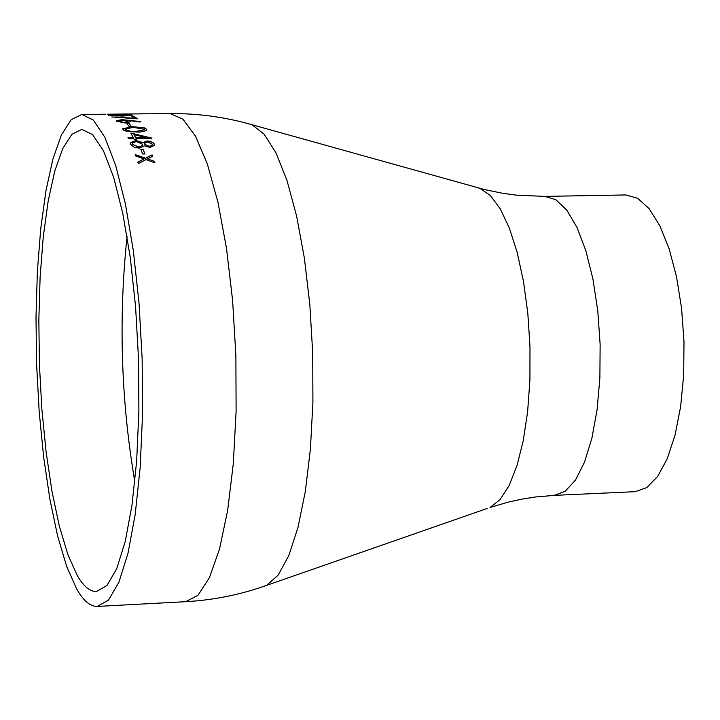 <?xml version="1.0" encoding="UTF-8"?>
<svg xmlns="http://www.w3.org/2000/svg" width="720" height="720" viewBox="0 0 720 720"><rect width="100%" height="100%" fill="white"/><g stroke="black" fill="none" stroke-linecap="round" stroke-linejoin="round"><path stroke-width="1.08" d="M77.301 575.577C83.556 586.386 89.946 591.696 96.453 591.507L106.938 585.54L116.694 568.764L125.208 541.593L132.003 505.089L136.665 460.908L138.888 411.291L138.519 358.884L135.576 306.549L130.221 257.175L122.778 213.381L113.688 177.372L103.473 150.795L92.673 134.667L81.837 129.375L71.865 134.343L62.721 148.581L54.738 171.18L48.186 200.997L43.272 236.718L40.122 276.903L38.835 320.049L39.42 364.599L41.859 409.014L46.08 451.71L51.939 491.166L59.265 525.879L67.815 554.445L77.301 575.577M76.761 589.122C83.484 600.867 90.36 606.636 97.371 606.42L108.513 600.084L118.89 582.264L127.962 553.383L135.198 514.53L140.166 467.487L142.542 414.621L142.155 358.767L139.014 302.994L133.299 250.38L125.37 203.751L115.686 165.438L104.814 137.187L93.33 120.051L81.81 114.435L71.181 119.718L61.434 134.883L52.938 158.94L45.963 190.656L40.734 228.618L37.386 271.296L36 317.106L36.612 364.419L39.177 411.588L43.632 456.975L49.842 498.96L57.6 535.959L66.681 566.478L76.761 589.122M143.127 149.193L140.787 149.22L142.632 153.999L144.981 153.972L143.127 149.193L140.868 149.427M144.522 145.818L139.392 148.158L134.289 147.321L130.491 144.306L130.338 142.668L135.873 140.544L143.091 142.587L147.195 140.958L150.03 141.282L153.747 143.064L154.566 145.359L149.985 147.411L144.522 145.818M151.641 138.051L130.842 133.074L133.218 137.547L127.971 137.61L128.412 138.51L133.668 138.447L134.244 139.626L136.575 139.599L135.999 138.42L151.623 138.231M133.02 126.756L144.189 127.755L146.619 129.186L146.214 130.671L139.383 132.129L127.233 131.526L123.705 130.248L122.724 128.646L133.02 126.756L143.208 127.719L145.719 128.637L146.781 129.906M129.213 123.615L126.909 123.642L128.871 126.234L131.193 126.216L129.213 123.615L127.089 123.867M140.877 121.626L140.022 122.04L129.573 120.663L130.482 121.788L125.19 123.012L116.694 121.275L116.55 120.726L121.995 119.637L140.877 121.626M134.208 116.442L131.922 116.46L134.334 118.179L111.753 116.964L137.421 118.818L134.208 116.442L132.282 116.694M118.755 114.606L132.327 115.317L122.247 116.082L108.756 115.326L118.755 114.75M114.984 114.174L116.946 114.516L114.147 114.417M124.317 114.021L126.333 114.021M107.163 114.192L126.333 114.003M152.1 154.872L145.494 158.166L135.18 154.602L135.675 155.988L144.027 158.904L137.79 162.126L138.276 163.62L145.998 159.606L154.89 162.846L154.386 161.352L147.456 158.859L152.604 156.267L152.1 154.872L145.467 158.364L135.261 154.836M554.229 495.369L635.202 491.679L646.767 487.602L657.621 476.505L667.215 458.766L675.036 435.141L680.625 406.755L683.676 375.03L684 341.622L681.57 308.304L676.521 276.84L669.141 248.859L659.844 225.783L649.152 208.683L637.614 198.288L625.815 194.949L544.77 196.389L555.939 199.764L566.883 210.249L577.035 227.493L585.882 250.767L592.92 278.964L597.762 310.689L600.129 344.277L599.886 377.946L597.06 409.914L591.822 438.507L584.469 462.294L575.415 480.141L565.164 491.292L554.229 495.369L535.572 496.98L521.667 499.176L507.933 502.2L490.068 507.456L499.968 499.725L509.058 485.703L516.924 465.822L523.215 440.838L527.625 411.768L529.92 379.845L529.983 346.5L527.805 313.218L523.503 281.511L517.266 252.774L509.409 228.231L500.301 208.899L490.347 195.471L479.979 188.379L476.928 187.524M147.456 158.859L154.386 161.352M154.782 162.801L154.359 161.55M137.835 162.279L144.027 158.904M152.523 156.312L152.073 155.07M115.875 114.525L114.984 114.408M132.174 115.101L128.826 114.93M108.72 115.308L111.762 114.993M110.97 115.254L115.983 116.019L130.005 115.425M111.06 115.542L130.005 115.263L119.223 114.75L111.06 115.308M112.176 116.991L134.334 118.179M137.115 118.791L134.199 116.676M129.573 120.663L130.482 121.788M116.523 120.996L121.986 119.871L140.499 121.806M118.899 121.086L124.596 122.697L128.061 121.599M119.016 121.5L124.614 122.472L128.052 121.617L122.373 120.087L119.025 121.275M131.013 126.216L129.204 123.84M122.67 128.997L133.011 126.981M125.073 129.186L130.14 131.4L136.026 131.661L144.414 129.744M125.163 129.672L130.158 131.175L136.044 131.436L144.396 129.78L144.315 129.24L133.488 127.422L125.109 128.916L125.181 129.447M135.999 138.42L136.449 139.599M128.079 137.826L133.218 137.547M130.995 133.335L151.497 138.231M135.531 137.736L145.422 137.403L134.064 134.658L135.531 137.736L145.422 137.403M135.558 137.52L134.064 134.658M130.239 143.154L135.855 140.76L143.073 142.794L147.879 141.183L152.424 142.371L154.035 143.613L154.638 145.098M132.651 143.406L132.822 144.504L138.888 147.312L142.65 145.161M144.729 143.631L144.828 144.396L149.598 146.574L152.28 145.017M144.828 144.396L149.625 146.367L152.244 145.152L152.127 144.054L147.609 141.912L144.783 143.28L144.846 144.18M132.822 144.504L138.915 147.096L142.605 145.35L142.524 144.234L136.251 141.498L132.732 142.992L132.84 144.288M144.882 153.972L143.109 149.4M97.371 606.42L185.643 601.686L197.946 595.332L209.457 577.593L219.555 548.892L227.673 510.318L233.307 463.635L236.115 411.192L235.881 355.797L232.614 300.501L226.503 248.346L217.926 202.104L207.387 164.124L195.489 136.116L182.889 119.142L170.208 113.58L125.613 114.012M263.16 586.584L266.571 585.387L278.145 575.145L288.792 555.615L298.008 527.337L305.343 491.31L310.41 449.01L312.912 402.309L312.723 353.367L309.825 304.515L304.362 258.066L296.64 216.171L287.046 180.684L276.057 153.036L264.195 134.226L252 124.731L248.517 123.75M487.08 508.5L266.571 585.387C240.39 594.729 213.417 600.165 185.643 601.686M127.071 236.43C118.413 318.582 121.005 400.374 134.829 481.806M105.777 114.201L81.81 114.435M170.208 113.58C198.018 113.346 225.279 117.063 252 124.731L484.47 189.54L502.749 193.311L516.699 195.183L544.77 196.389"/></g></svg>
